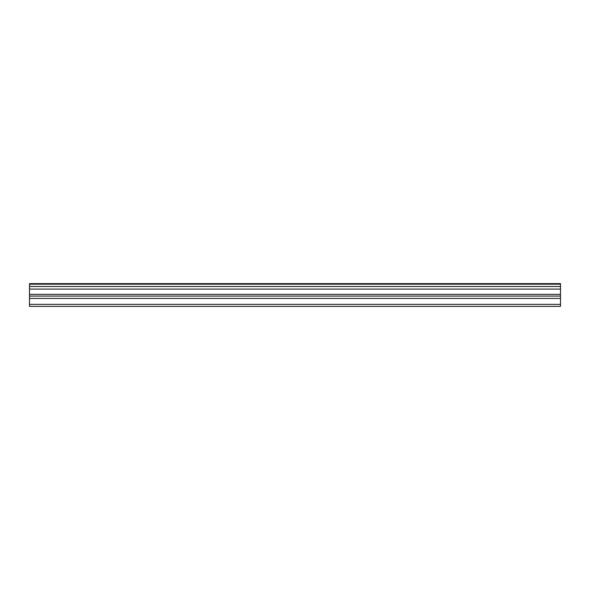 <?xml version="1.0" encoding="UTF-8"?>
<svg xmlns="http://www.w3.org/2000/svg" width="590" height="590" viewBox="0 0 590 590"><rect width="100%" height="100%" fill="white"/><g stroke="black" fill="none" stroke-linecap="round" stroke-linejoin="round"><path stroke-width="0.89" d="M29.5 286.482L29.5 283.62L560.5 283.62L560.5 286.482L29.5 286.482L29.5 306.38L560.5 306.38L560.5 294.351L29.5 294.351M560.5 286.482L560.5 294.351M29.5 304.359L560.5 304.359M29.5 284.166L560.5 284.166M29.5 298.429L560.5 298.429M29.5 289.085L560.5 289.085M29.5 296.077L560.5 296.077"/></g></svg>
